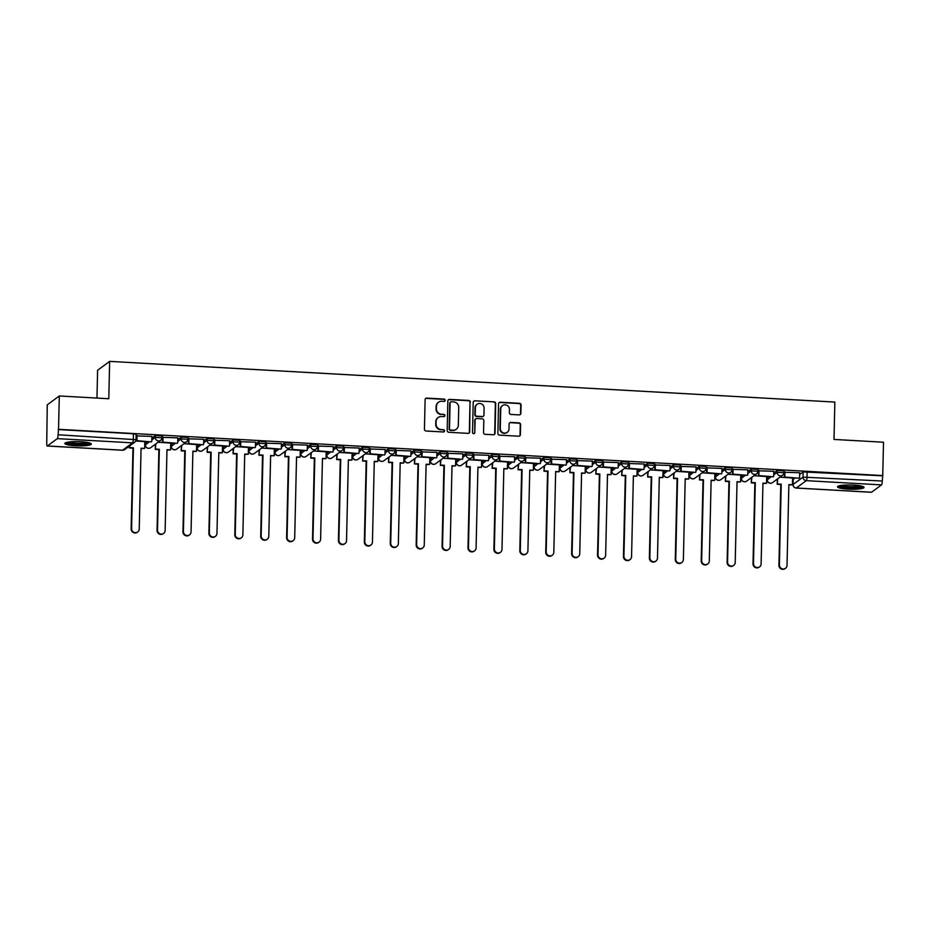 <?xml version="1.0" encoding="UTF-8"?>
<svg xmlns="http://www.w3.org/2000/svg" width="930" height="930" viewBox="0 0 930 930"><rect width="100%" height="100%" fill="white"/><g stroke="black" fill="none" stroke-linecap="round" stroke-linejoin="round"><path stroke-width="1.4" d="M445.214 400.295A1.163 1.128 53.6 0 0 444.11 399.075L426.777 398.098A1.662 1.616 53.6 0 0 425.115 399.656L424.44 429.265A1.662 1.616 53.6 0 0 426.033 430.997L443.354 431.973A1.163 1.128 53.6 0 0 444.528 430.881A1.163 1.128 53.6 0 0 443.412 429.672L441.169 429.544A5.336 5.15 53.6 0 1 436.065 423.987L436.124 421.523A5.336 5.15 53.6 0 1 441.459 416.547L443.703 416.675A1.163 1.128 53.6 0 0 444.877 415.582A1.163 1.128 53.6 0 0 443.761 414.373L441.518 414.245A5.336 5.15 53.6 0 1 436.414 408.689L436.472 406.224A5.336 5.15 53.6 0 1 441.808 401.249L444.052 401.376A1.163 1.128 53.6 0 0 445.214 400.295M444.587 401.272A1.163 1.128 53.6 0 0 443.75 399.33L426.428 398.366A1.662 1.616 53.6 0 0 425.591 398.551M443.889 431.869A1.163 1.128 53.6 0 0 443.064 429.927L441.169 429.544M444.238 416.57A1.163 1.128 53.6 0 0 443.401 414.629L441.518 414.245M769.017 476.532L767.262 478.043M743.105 475.079L741.35 476.59M717.193 473.626L715.437 475.137M691.281 472.161L689.525 473.672M665.369 470.708L663.625 472.219M639.456 469.255L637.713 470.766M613.544 467.802L611.801 469.313M587.632 466.349L585.888 467.86M561.72 464.895L559.976 466.407M535.808 463.442L534.064 464.954M509.896 461.989L508.152 463.5M483.984 460.536L482.24 462.047M458.072 459.083L456.328 460.594M432.159 457.63L430.416 459.129M406.247 456.165L404.504 457.676M380.335 454.712L378.591 456.223M354.423 453.259L352.679 454.77M328.511 451.806L326.767 453.317M302.599 450.353L300.855 451.864M276.687 448.899L274.943 450.411M250.775 447.446L249.031 448.958M224.862 445.993L223.119 447.504M198.95 444.54L197.207 446.051M173.038 443.087L171.294 444.598M147.138 441.634L145.382 443.133M80.817 441.727A13.241 2.127 -178.7 0 0 64.833 443.447A13.241 2.127 -178.7 0 0 75.342 445.772A13.241 2.127 -178.7 0 0 91.314 444.052A13.241 2.127 -178.7 0 0 80.817 441.727M853.519 485.088A13.241 2.127 -178.7 0 0 837.535 486.809A13.241 2.127 -178.7 0 0 848.044 489.134A13.241 2.127 -178.7 0 0 864.017 487.413A13.241 2.127 -178.7 0 0 853.519 485.088M519.207 414.896A1.662 1.616 53.6 0 0 520.87 413.35L521.067 405.038A1.662 1.616 53.6 0 0 519.475 403.306L500.235 402.225A1.662 1.616 53.6 0 0 498.561 403.783L497.887 433.38A1.662 1.616 53.6 0 0 499.48 435.124L518.719 436.205A1.662 1.616 53.6 0 0 520.393 434.647L520.614 424.615A1.662 1.616 53.6 0 0 519.021 422.883L510.791 422.418A1.662 1.616 53.6 0 0 509.129 423.964L509.012 428.939A4.464 4.313 53.6 0 1 502.677 432.555A4.464 4.313 53.6 0 1 500.294 428.451L500.735 408.968A4.464 4.313 53.6 0 1 507.071 405.352A4.464 4.313 53.6 0 1 509.454 409.456L509.384 412.699A1.662 1.616 53.6 0 0 510.977 414.443L519.207 414.896M47.36 445.97L122.609 450.19L132.548 442.854L57.3 438.635L47.36 445.97A3.395 0.686 -86.8 0 1 47.244 446.016A3.395 0.686 -86.8 0 1 46.733 443.145L47.256 404.864L59.299 395.959L108.798 398.738L109.647 361.375L834.849 402.074L834.001 439.437L883.5 442.215L882.744 475.567L58.544 429.311L58.079 434.763L135.943 439.692M59.299 395.959L58.544 429.311M470.359 402.19A1.662 1.616 53.6 0 0 468.767 400.458L449.527 399.377A1.662 1.616 53.6 0 0 447.853 400.935L447.191 430.544A1.662 1.616 53.6 0 0 448.783 432.276L468.023 433.357A1.662 1.616 53.6 0 0 469.685 431.799L470.01 402.458A1.662 1.616 53.6 0 0 468.418 400.714L449.178 399.644A1.662 1.616 53.6 0 0 448.33 399.83M474.881 400.807L494.121 401.876A1.662 1.616 53.6 0 1 495.713 403.62L495.039 433.229A1.662 1.616 53.6 0 1 493.365 434.775L485.135 434.31A1.662 1.616 53.6 0 1 483.542 432.578L483.821 420.569A1.662 1.616 53.6 0 0 482.228 418.837L476.765 418.523A1.662 1.616 53.6 0 0 475.091 420.081L474.812 432.578A1.163 1.128 53.6 0 1 473.149 433.531A1.163 1.128 53.6 0 1 472.533 432.45L473.207 402.353A1.662 1.616 53.6 0 1 474.881 400.807L494.121 401.876M793.174 479.496L794.929 477.985M799.649 474.498L803.125 471.928L803.009 477.125L882.279 481.019A3.395 0.686 93.2 0 1 881.5 484.89L871.561 492.226A3.395 0.686 93.2 0 1 871.445 492.272A3.395 0.686 93.2 0 1 871.329 492.214M96.976 398.075L97.603 370.268L109.647 361.375M882.744 475.567L882.279 481.019M57.3 438.635A3.395 0.686 -86.8 0 0 58.079 434.763M144.789 441.634L135.664 441.006M151.892 436.403L136.652 435.891M177.804 437.856L162.564 437.344M170.702 443.099L158.03 442.262M203.717 439.309L188.476 438.809M196.614 444.552L183.931 443.715M229.629 440.762L214.388 440.262M222.526 446.005L209.843 445.168M255.541 442.215L240.3 441.715M248.438 447.458L235.755 446.621M281.453 443.668L266.213 443.168M274.35 448.911L261.667 448.074M307.365 445.121L292.125 444.621M300.262 450.364L287.579 449.527M333.277 446.574L318.037 446.075M326.174 451.817L313.491 450.98M359.189 448.028L343.949 447.528M352.086 453.27L339.404 452.433M385.101 449.492L369.861 448.981M377.999 454.724L365.316 453.887M411.014 450.945L395.773 450.434M403.911 456.177L391.228 455.351M436.914 452.399L421.685 451.887M429.823 457.63L417.14 456.804M462.826 453.852L447.597 453.34M455.735 459.095L443.052 458.258M488.738 455.305L473.51 454.805M481.647 460.548L468.964 459.711M514.65 456.758L499.422 456.258M507.559 462.001L494.876 461.164M540.562 458.211L525.322 457.711M533.471 463.454L520.788 462.617M566.475 459.664L551.234 459.164M559.383 464.907L546.701 464.07M592.387 461.117L577.146 460.617M585.296 466.36L572.613 465.523M618.299 462.57L603.058 462.071M611.208 467.813L598.525 466.976M644.211 464.024L628.971 463.524M637.12 469.266L624.437 468.429M670.123 465.488L654.883 464.977M663.032 470.72L650.349 469.883M696.035 466.941L680.795 466.43M688.944 472.173L676.261 471.347M721.947 468.395L706.707 467.883M714.856 473.626L702.173 472.8M747.86 469.848L732.619 469.336M740.768 475.091L728.085 474.254M773.772 471.301L758.531 470.801M766.68 476.544L753.998 475.707M799.684 472.754L784.443 472.254M773.737 473.045L777.213 470.475L777.166 472.324L783.816 472.696A3.395 3.278 -126.4 0 1 780.421 475.858A3.395 3.278 -126.4 0 1 777.166 472.324L773.69 474.893M747.825 471.591L751.301 469.022L751.254 470.871L757.904 471.243A3.395 3.278 -126.4 0 1 754.509 474.405A3.395 3.278 -126.4 0 1 751.254 470.871L747.778 473.428M721.913 470.138L725.388 467.569L725.342 469.406L731.991 469.79A3.395 3.278 -126.4 0 1 728.597 472.952A3.395 3.278 -126.4 0 1 725.342 469.406L721.866 471.975M696 468.685L699.476 466.116L699.43 467.953L706.079 468.325A3.395 3.278 -126.4 0 1 702.685 471.498A3.395 3.278 -126.4 0 1 699.43 467.953L695.954 470.522M670.088 467.232L673.564 464.663L673.518 466.5L680.167 466.872A3.395 3.278 -126.4 0 1 676.773 470.045A3.395 3.278 -126.4 0 1 673.518 466.5L670.042 469.069M644.176 465.779L647.652 463.21L647.606 465.047L654.255 465.419A3.395 3.278 -126.4 0 1 650.861 468.592A3.395 3.278 -126.4 0 1 647.606 465.047L644.13 467.616M618.264 464.314L621.74 461.757L621.693 463.593L628.343 463.965A3.395 3.278 -126.4 0 1 624.948 467.127A3.395 3.278 -126.4 0 1 621.693 463.593L618.217 466.163M592.352 462.861L595.828 460.292L595.793 462.14L602.431 462.512A3.395 3.278 -126.4 0 1 599.036 465.674A3.395 3.278 -126.4 0 1 595.793 462.14L592.305 464.709M566.44 461.408L569.916 458.839L569.881 460.687L576.519 461.059A3.395 3.278 -126.4 0 1 573.124 464.221A3.395 3.278 -126.4 0 1 569.881 460.687L566.393 463.256M540.528 459.955L544.004 457.386L543.969 459.234L550.606 459.606A3.395 3.278 -126.4 0 1 547.212 462.768A3.395 3.278 -126.4 0 1 543.969 459.234L540.481 461.803M514.615 458.502L518.091 455.933L518.057 457.781L524.694 458.153A3.395 3.278 -126.4 0 1 521.3 461.315A3.395 3.278 -126.4 0 1 518.057 457.781L514.569 460.35M488.703 457.049L492.179 454.479L492.144 456.328L498.782 456.7A3.395 3.278 -126.4 0 1 495.388 459.862A3.395 3.278 -126.4 0 1 492.144 456.328L488.657 458.897M462.791 455.595L466.267 453.026L466.232 454.875L472.87 455.247A3.395 3.278 -126.4 0 1 469.476 458.409A3.395 3.278 -126.4 0 1 466.232 454.875L462.745 457.432M436.879 454.142L440.355 451.573L440.32 453.41L446.958 453.794A3.395 3.278 -126.4 0 1 443.564 456.956A3.395 3.278 -126.4 0 1 440.32 453.41L436.833 455.979M410.967 452.689L414.443 450.12L414.408 451.957L421.046 452.329A3.395 3.278 -126.4 0 1 417.651 455.502A3.395 3.278 -126.4 0 1 414.408 451.957L410.932 454.526M385.055 451.236L388.531 448.667L388.496 450.504L395.134 450.876A3.395 3.278 -126.4 0 1 391.739 454.049A3.395 3.278 -126.4 0 1 388.496 450.504L385.02 453.073M359.143 449.783L362.619 447.214L362.584 449.05L369.222 449.423A3.395 3.278 -126.4 0 1 365.827 452.585A3.395 3.278 -126.4 0 1 362.584 449.05L359.108 451.62M333.231 448.318L336.707 445.761L336.672 447.597L343.31 447.969A3.395 3.278 -126.4 0 1 339.915 451.131A3.395 3.278 -126.4 0 1 336.672 447.597L333.196 450.167M307.319 446.865L310.794 444.296L310.76 446.144L317.397 446.516A3.395 3.278 -126.4 0 1 314.003 449.678A3.395 3.278 -126.4 0 1 310.76 446.144L307.284 448.713M281.406 445.412L284.882 442.843L284.847 444.691L291.485 445.063A3.395 3.278 -126.4 0 1 288.091 448.225A3.395 3.278 -126.4 0 1 284.847 444.691L281.372 447.26M255.494 443.959L258.97 441.39L258.935 443.238L265.573 443.61A3.395 3.278 -126.4 0 1 262.179 446.772A3.395 3.278 -126.4 0 1 258.935 443.238L255.459 445.807M229.582 442.506L233.058 439.937L233.023 441.785L239.661 442.157A3.395 3.278 -126.4 0 1 236.267 445.319A3.395 3.278 -126.4 0 1 233.023 441.785L229.547 444.354M203.67 441.053L207.146 438.483L207.111 440.332L213.749 440.704A3.395 3.278 -126.4 0 1 210.354 443.866A3.395 3.278 -126.4 0 1 207.111 440.332L203.635 442.901M177.758 439.599L181.245 437.03L181.199 438.879L187.837 439.251A3.395 3.278 -126.4 0 1 184.442 442.413A3.395 3.278 -126.4 0 1 181.199 438.879L177.723 441.436M151.846 438.146L155.333 435.577L155.287 437.414L161.925 437.798A3.395 3.278 -126.4 0 1 158.53 440.96A3.395 3.278 -126.4 0 1 155.287 437.414L151.811 439.983M792.592 477.997L779.91 477.16M783.851 470.847L777.213 470.475M757.938 469.394L751.301 469.022M732.038 467.941L725.388 467.569M706.126 466.488L699.476 466.116M680.214 465.035L673.564 464.663M654.302 463.582L647.652 463.21M628.389 462.129L621.74 461.757M602.477 460.675L595.828 460.292M576.565 459.211L569.916 458.839M550.653 457.758L544.004 457.386M524.741 456.305L518.091 455.933M498.829 454.851L492.179 454.479M472.917 453.398L466.267 453.026M447.005 451.945L440.355 451.573M421.092 450.492L414.443 450.12M395.18 449.039L388.531 448.667M369.268 447.586L362.619 447.214M343.356 446.133L336.707 445.761M317.444 444.68L310.794 444.296M291.532 443.215L284.882 442.843M265.62 441.762L258.97 441.39M239.708 440.309L233.058 439.937M213.795 438.855L207.146 438.483M187.883 437.402L181.245 437.03M161.971 435.949L155.333 435.577M882.396 475.823L803.125 471.928M58.195 429.567L133.443 433.787L136.129 434.38L136.013 439.576A3.395 3.395 0 0 1 134.641 442.238A3.395 3.278 53.6 0 1 132.548 442.854A3.395 0.686 -86.8 0 0 133.327 438.983L133.443 433.787M438.518 402.225L438.17 402.481A5.336 5.15 53.6 0 0 436.124 406.48L436.472 406.224M441.169 414.501A5.336 5.15 53.6 0 1 436.065 408.944L436.124 406.48M438.17 417.524L437.821 417.779A5.336 5.15 53.6 0 0 435.775 421.778L436.124 421.523M440.82 429.8A5.336 5.15 53.6 0 1 435.717 424.243L435.775 421.778M468.86 433.171A1.662 1.616 53.6 0 0 469.336 432.055L470.01 402.458M451.271 401.783A1.163 1.128 53.6 0 0 450.097 402.864L449.504 428.858A1.163 1.128 53.6 0 0 450.62 430.067L452.991 430.206A5.336 5.15 53.6 0 0 458.327 425.231L458.734 407.468A5.336 5.15 53.6 0 0 453.631 401.911L451.271 401.783M450.55 401.993L450.201 402.26A1.163 1.128 53.6 0 0 449.748 403.132L450.097 402.864M456.281 429.23L455.921 429.497A5.336 5.15 53.6 0 1 452.643 430.462L450.271 430.334A1.163 1.128 53.6 0 1 449.155 429.114L449.748 403.132M494.214 434.589A1.662 1.616 53.6 0 0 494.69 433.485L495.353 403.876A1.662 1.616 53.6 0 0 493.76 402.144M475.73 418.837L475.381 419.093A1.662 1.616 53.6 0 0 474.742 420.337L474.812 432.578M474.172 433.566A1.163 1.128 53.6 0 0 474.463 432.845M484.1 408.107A4.464 4.313 53.6 0 0 477.09 404.283A4.464 4.313 53.6 0 0 475.381 407.619L475.218 414.489A1.662 1.616 53.6 0 0 476.811 416.222L482.275 416.535A1.662 1.616 53.6 0 0 483.949 414.978L484.1 408.107M477.09 404.283L476.741 404.538A4.464 4.313 53.6 0 0 475.021 407.886L475.381 407.619M483.298 416.233L482.949 416.489A1.662 1.616 53.6 0 1 481.926 416.791L476.462 416.489A1.662 1.616 53.6 0 1 474.87 414.745L475.021 407.886M474.533 401.063A1.662 1.616 53.6 0 0 473.684 401.249M502.444 405.62L502.095 405.887A4.464 4.313 53.6 0 0 500.375 409.223L500.735 408.968M507.303 432.287L506.943 432.543A4.464 4.313 53.6 0 1 499.933 428.718L500.375 409.223M519.568 436.019A1.662 1.616 53.6 0 0 520.044 434.903L520.265 424.871A1.662 1.616 53.6 0 0 518.673 423.138L510.442 422.673A1.662 1.616 53.6 0 0 509.594 422.859M520.044 414.71A1.662 1.616 53.6 0 0 520.521 413.606L520.707 405.306A1.662 1.616 53.6 0 0 519.114 403.562L499.875 402.481A1.662 1.616 53.6 0 0 499.038 402.667M137.733 531.937L137.28 532.274A3.906 3.778 -126.4 0 1 131.142 528.914L131.595 528.577A3.906 3.778 53.6 0 0 137.733 531.937A3.906 3.778 53.6 0 0 139.233 529.007L141.069 448.237L144.638 448.446L144.801 441.518M144.638 448.446L141.058 448.609M131.142 528.914L132.967 448.155L129.398 447.946L129.898 445.737M129.444 446.075L129.398 447.946M136.652 435.775L136.536 441.029L151.311 441.866L136.989 440.692L137.105 435.507M151.776 441.529L151.892 436.333M131.595 528.577L133.432 447.818L129.851 447.609M89.454 442.913A11.462 1.848 1.3 0 1 86.63 443.831A11.462 1.848 1.3 0 1 74.714 444.087A11.462 1.848 1.3 0 1 66.739 442.389M68.483 442.064A10.614 1.709 -178.7 0 0 86.013 442.889A10.614 1.709 -178.7 0 0 87.734 442.506M65.565 442.773A13.16 2.116 -178.7 0 0 75.342 444.412A13.16 2.116 -178.7 0 0 87.897 444.04A13.16 2.116 -178.7 0 0 90.617 443.343M862.157 486.274A11.462 1.848 1.3 0 1 859.332 487.192A11.462 1.848 1.3 0 1 847.416 487.46A11.462 1.848 1.3 0 1 839.453 485.762M841.185 485.437A10.614 1.709 -178.7 0 0 858.727 486.25A10.614 1.709 -178.7 0 0 860.436 485.867M838.267 486.134A13.16 2.116 -178.7 0 0 848.044 487.773A13.16 2.116 -178.7 0 0 860.599 487.401A13.16 2.116 -178.7 0 0 863.319 486.704M163.645 533.39L163.192 533.727A3.906 3.778 -126.4 0 1 157.054 530.367L157.507 530.03A3.906 3.778 53.6 0 0 163.645 533.39A3.906 3.778 53.6 0 0 165.145 530.46L166.981 449.702L170.55 449.899L170.713 442.971M170.55 449.899L166.97 450.062M157.054 530.367L158.879 449.609L155.31 449.399L155.891 443.843M155.426 444.18L155.31 449.399M162.564 437.228L162.448 442.494L177.223 443.319L162.901 442.145L163.017 436.961M177.688 442.982L177.804 437.786M157.507 530.03L159.344 449.271L155.763 449.062M189.557 534.843L189.104 535.18A3.906 3.778 -126.4 0 1 182.966 531.821L183.419 531.483A3.906 3.778 53.6 0 0 189.557 534.843A3.906 3.778 53.6 0 0 191.057 531.913L192.894 451.155L196.463 451.352L196.625 444.424M196.463 451.352L192.882 451.515M182.966 531.821L184.791 451.062L181.222 450.852L181.803 445.296M181.338 445.633L181.222 450.852M188.476 438.681L188.36 443.947L203.135 444.773L188.813 443.61L188.93 438.414M203.6 444.435L203.717 439.239M183.419 531.483L185.256 450.725L181.676 450.515M215.469 536.296L215.016 536.633A3.906 3.778 -126.4 0 1 208.878 533.274L209.331 532.937A3.906 3.778 53.6 0 0 215.469 536.296A3.906 3.778 53.6 0 0 216.969 533.367L218.806 452.608L222.375 452.805L222.537 445.877M222.375 452.805L218.794 452.968M208.878 533.274L210.703 452.515L207.134 452.317L207.716 446.749M207.251 447.086L207.134 452.317M214.388 440.134L214.272 445.4L229.047 446.226L214.725 445.063L214.842 439.867M229.512 445.889L229.629 440.692M209.331 532.937L211.168 452.178L207.588 451.98M241.381 537.749L240.928 538.086A3.906 3.778 -126.4 0 1 234.79 534.738L235.244 534.401A3.906 3.778 53.6 0 0 241.381 537.749A3.906 3.778 53.6 0 0 242.881 534.82L244.718 454.061L248.287 454.259L248.45 447.33M248.287 454.259L244.706 454.421M234.79 534.738L236.615 453.968L233.046 453.77L233.628 448.202M233.163 448.539L233.046 453.77M240.3 441.587L240.184 446.853L254.96 447.679L240.638 446.516L240.754 441.32M255.425 447.342L255.541 442.145M235.244 534.401L237.08 453.631L233.5 453.433M267.294 539.202L266.84 539.54A3.906 3.778 -126.4 0 1 260.702 536.192L261.156 535.854A3.906 3.778 53.6 0 0 267.294 539.202A3.906 3.778 53.6 0 0 268.793 536.284L270.63 455.514L274.199 455.712L274.362 448.783M274.199 455.712L270.618 455.874M260.702 536.192L262.527 455.421L258.959 455.223L259.54 449.655M259.075 449.992L258.959 455.223M266.213 443.04L266.096 448.307L280.872 449.132L266.55 447.969L266.666 442.773M281.337 448.795L281.453 443.598M261.156 535.854L262.992 455.084L259.412 454.886M293.206 540.656L292.752 540.993A3.906 3.778 -126.4 0 1 286.614 537.645L287.068 537.308A3.906 3.778 53.6 0 0 293.206 540.656A3.906 3.778 53.6 0 0 294.705 537.738L296.542 456.967L300.111 457.165L300.274 450.236M300.111 457.165L296.531 457.327M286.614 537.645L288.44 456.874L284.871 456.677L285.452 451.108M284.987 451.445L284.871 456.677M292.125 444.494L292.008 449.76L306.784 450.585L292.462 449.423L292.578 444.226M307.249 450.248L307.365 445.052M287.068 537.308L288.905 456.537L285.324 456.339M319.118 542.12L318.665 542.457A3.906 3.778 -126.4 0 1 312.526 539.098L312.98 538.761A3.906 3.778 53.6 0 0 319.118 542.12A3.906 3.778 53.6 0 0 320.618 539.191L322.454 458.42L326.023 458.618L326.186 451.701M326.023 458.618L322.443 458.781M312.526 539.098L314.352 458.327L310.783 458.13L311.364 452.561M310.899 452.898L310.783 458.13M318.037 445.947L317.921 451.213L332.696 452.038L318.374 450.876L318.49 445.679M333.161 451.701L333.277 446.516M312.98 538.761L314.817 457.99L311.236 457.793M345.03 543.573L344.577 543.911A3.906 3.778 -126.4 0 1 338.439 540.551L338.892 540.214A3.906 3.778 53.6 0 0 345.03 543.573A3.906 3.778 53.6 0 0 346.53 540.644L348.366 459.873L351.935 460.071L352.086 453.154M351.935 460.071L348.355 460.234M338.439 540.551L340.264 459.78L336.695 459.583L337.276 454.014M336.811 454.351L336.695 459.583M343.949 447.411L343.833 452.666L358.608 453.503L344.286 452.329L344.402 447.132M359.073 453.166L359.189 447.969M338.892 540.214L340.717 459.443L337.148 459.246M370.942 545.027L370.489 545.364A3.906 3.778 -126.4 0 1 364.351 542.004L364.804 541.667A3.906 3.778 53.6 0 0 370.942 545.027A3.906 3.778 53.6 0 0 372.442 542.097L374.279 461.327L377.847 461.524L377.999 454.607M377.847 461.524L374.267 461.687M364.351 542.004L366.176 461.234L362.607 461.036L363.177 455.468M362.723 455.805L362.607 461.036M369.861 448.865L369.745 454.119L384.52 454.956L370.198 453.782L370.314 448.586M384.985 454.619L385.101 449.423M364.804 541.667L366.629 460.896L363.06 460.699M396.854 546.48L396.401 546.817A3.906 3.778 -126.4 0 1 390.263 543.457L390.716 543.12A3.906 3.778 53.6 0 0 396.854 546.48A3.906 3.778 53.6 0 0 398.354 543.55L400.191 462.78L403.76 462.989L403.911 456.06M403.76 462.989L400.179 463.152M390.263 543.457L392.088 462.687L388.519 462.489L389.089 456.921M388.635 457.258L388.519 462.489M395.773 450.318L395.657 455.572L410.432 456.409L396.11 455.235L396.226 450.039M410.897 456.072L411.014 450.876M390.716 543.12L392.541 462.35L388.973 462.152M422.766 547.933L422.313 548.27A3.906 3.778 -126.4 0 1 416.163 544.91L416.628 544.573A3.906 3.778 53.6 0 0 422.766 547.933A3.906 3.778 53.6 0 0 424.266 545.003L426.103 464.233L429.672 464.442L429.823 457.514M429.672 464.442L426.091 464.605M416.163 544.91L418 464.151L414.431 463.942L415.001 458.374M414.548 458.711L414.431 463.942M421.685 451.771L421.569 457.025L436.344 457.862L422.022 456.688L422.139 451.503M436.798 457.525L436.926 452.329M416.628 544.573L418.454 463.814L414.885 463.605M448.678 549.386L448.225 549.723A3.906 3.778 -126.4 0 1 442.075 546.363L442.541 546.026A3.906 3.778 53.6 0 0 448.678 549.386A3.906 3.778 53.6 0 0 450.178 546.456L452.015 465.698L455.584 465.895L455.735 458.967M455.584 465.895L452.003 466.058M442.075 546.363L443.912 465.605L440.343 465.395L440.913 459.839M440.46 460.176L440.343 465.395M447.597 453.224L447.481 458.49L462.257 459.315L447.935 458.153L448.051 452.957M462.71 458.978L462.838 453.782M442.541 546.026L444.366 465.267L440.797 465.058M474.591 550.839L474.137 551.176A3.906 3.778 -126.4 0 1 467.988 547.817L468.453 547.479A3.906 3.778 53.6 0 0 474.591 550.839A3.906 3.778 53.6 0 0 476.09 547.909L477.927 467.151L481.496 467.348L481.647 460.42M481.496 467.348L477.915 467.511M467.988 547.817L469.824 467.058L466.256 466.86L466.825 461.292M466.372 461.629L466.256 466.86M473.51 454.677L473.393 459.943L488.169 460.769L473.847 459.606L473.963 454.41M488.622 460.431L488.75 455.235M468.453 547.479L470.278 466.721L466.709 466.511M500.503 552.292L500.049 552.629A3.906 3.778 -126.4 0 1 493.9 549.27L494.365 548.933A3.906 3.778 53.6 0 0 500.503 552.292A3.906 3.778 53.6 0 0 502.002 549.363L503.839 468.604L507.408 468.801L507.559 461.873M507.408 468.801L503.827 468.964M493.9 549.27L495.737 468.511L492.168 468.313L492.737 462.745M492.284 463.082L492.168 468.313M499.422 456.13L499.294 461.396L514.081 462.222L499.759 461.059L499.875 455.863M514.534 461.885L514.662 456.688M494.365 548.933L496.19 468.174L492.621 467.976M526.415 553.745L525.962 554.082A3.906 3.778 -126.4 0 1 519.812 550.734L520.277 550.397A3.906 3.778 53.6 0 0 526.415 553.745A3.906 3.778 53.6 0 0 527.915 550.816L529.751 470.057L533.32 470.255L533.471 463.326M533.32 470.255L529.74 470.417M519.812 550.734L521.649 469.964L518.08 469.766L518.649 464.198M518.196 464.535L518.08 469.766M525.334 457.583L525.206 462.849L539.993 463.675L525.671 462.512L525.787 457.316M540.446 463.338L540.574 458.141M520.277 550.397L522.102 469.627L518.533 469.429M552.327 555.198L551.874 555.536A3.906 3.778 -126.4 0 1 545.724 552.188L546.189 551.85A3.906 3.778 53.6 0 0 552.327 555.198A3.906 3.778 53.6 0 0 553.827 552.281L555.663 471.51L559.232 471.708L559.383 464.779M559.232 471.708L555.652 471.87M545.724 552.188L547.561 471.417L543.992 471.219L544.562 465.651M544.108 465.988L543.992 471.219M551.246 459.036L551.118 464.303L565.905 465.128L551.583 463.965L551.699 458.769M566.358 464.791L566.486 459.594M546.189 551.85L548.014 471.08L544.445 470.882M578.239 556.652L577.786 556.989A3.906 3.778 -126.4 0 1 571.636 553.641L572.101 553.303A3.906 3.778 53.6 0 0 578.239 556.652A3.906 3.778 53.6 0 0 579.739 553.734L581.576 472.963L585.144 473.161L585.296 466.232M585.144 473.161L581.564 473.324M571.636 553.641L573.473 472.87L569.904 472.673L570.474 467.104M570.02 467.441L569.904 472.673M577.158 460.49L577.03 465.756L591.817 466.581L577.495 465.419L577.611 460.222M592.271 466.244L592.387 461.048M572.101 553.303L573.926 472.533L570.357 472.335M604.151 558.116L603.698 558.453A3.906 3.778 -126.4 0 1 597.548 555.094L598.013 554.757A3.906 3.778 53.6 0 0 604.151 558.116A3.906 3.778 53.6 0 0 605.651 555.187L607.488 474.416L611.057 474.614L611.208 467.697M611.057 474.614L607.476 474.777M597.548 555.094L599.385 474.323L595.816 474.126L596.386 468.557M595.932 468.894L595.816 474.126M603.07 461.943L602.942 467.209L617.729 468.034L603.407 466.872L603.524 461.675M618.183 467.697L618.299 462.512M598.013 554.757L599.838 473.986L596.269 473.789M630.063 559.569L629.61 559.907A3.906 3.778 -126.4 0 1 623.46 556.547L623.925 556.21A3.906 3.778 53.6 0 0 630.063 559.569A3.906 3.778 53.6 0 0 631.563 556.64L633.388 475.869L636.969 476.067L637.12 469.15M636.969 476.067L633.388 476.23M623.46 556.547L625.297 475.776L621.728 475.579L622.298 470.01M621.845 470.348L621.728 475.579M628.982 463.407L628.854 468.662L643.641 469.499L629.319 468.325L629.436 463.128M644.095 469.162L644.211 463.965M623.925 556.21L625.75 475.439L622.182 475.242M655.976 561.023L655.511 561.36A3.906 3.778 -126.4 0 1 649.373 558L649.838 557.663A3.906 3.778 53.6 0 0 655.976 561.023A3.906 3.778 53.6 0 0 657.475 558.093L659.3 477.323L662.881 477.532L663.032 470.603M662.881 477.532L659.3 477.683M649.373 558L651.209 477.23L647.64 477.032L648.21 471.464M647.757 471.801L647.64 477.032M654.894 464.861L654.767 470.115L669.554 470.952L655.231 469.778L655.348 464.582M670.007 470.615L670.123 465.419M649.838 557.663L651.663 476.892L648.094 476.695M681.888 562.476L681.423 562.813A3.906 3.778 -126.4 0 1 675.285 559.453L675.75 559.116A3.906 3.778 53.6 0 0 681.888 562.476A3.906 3.778 53.6 0 0 683.387 559.546L685.212 478.776L688.793 478.985L688.944 472.056M688.793 478.985L685.212 479.148M675.285 559.453L677.121 478.683L673.553 478.485L674.122 472.917M673.669 473.254L673.553 478.485M680.807 466.314L680.679 471.568L695.466 472.405L681.144 471.231L681.26 466.035M695.919 472.068L696.035 466.872M675.75 559.116L677.575 478.346L674.006 478.148M707.8 563.929L707.335 564.266A3.906 3.778 -126.4 0 1 701.197 560.906L701.65 560.569A3.906 3.778 53.6 0 0 707.8 563.929A3.906 3.778 53.6 0 0 709.299 560.999L711.125 480.229L714.705 480.438L714.856 473.51M714.705 480.438L711.125 480.601M701.197 560.906L703.034 480.147L699.465 479.938L700.034 474.37M699.581 474.707L699.465 479.938M706.719 467.767L706.591 473.021L721.378 473.858L707.056 472.684L707.172 467.499M721.831 473.521L721.947 468.325M701.65 560.569L703.487 479.81L699.918 479.601M733.712 565.382L733.247 565.719A3.906 3.778 -126.4 0 1 727.109 562.359L727.562 562.022A3.906 3.778 53.6 0 0 733.712 565.382A3.906 3.778 53.6 0 0 735.212 562.452L737.037 481.694L740.617 481.891L740.768 474.963M740.617 481.891L737.037 482.054M727.109 562.359L728.946 481.601L725.377 481.391L725.946 475.835M725.493 476.172L725.377 481.391M732.631 469.22L732.503 474.486L747.29 475.311L732.968 474.149L733.084 468.952M747.743 474.974L747.86 469.778M727.562 562.022L729.399 481.263L725.83 481.054M759.624 566.835L759.159 567.172A3.906 3.778 -126.4 0 1 753.021 563.812L753.474 563.475A3.906 3.778 53.6 0 0 759.624 566.835A3.906 3.778 53.6 0 0 761.124 563.906L762.949 483.147L766.529 483.344L766.68 476.416M766.529 483.344L762.949 483.507M753.021 563.812L754.858 483.054L751.289 482.856L751.859 477.288M751.405 477.625L751.289 482.856M758.531 470.673L758.415 475.939L773.202 476.765L758.88 475.602L758.996 470.406M773.655 476.427L773.772 471.231M753.474 563.475L755.311 482.717L751.742 482.519M785.536 568.288L785.071 568.625A3.906 3.778 -126.4 0 1 778.933 565.266L779.387 564.928A3.906 3.778 53.6 0 0 785.536 568.288A3.906 3.778 53.6 0 0 787.036 565.359L788.861 484.6L792.441 484.797L792.592 477.869M792.441 484.797L788.861 484.96M778.933 565.266L780.77 484.507L777.201 484.309L777.771 478.741M777.317 479.078L777.201 484.309M784.443 472.126L784.327 477.392L799.114 478.218L784.781 477.055L784.908 471.859M799.567 477.881L799.684 472.684M779.387 564.928L781.223 484.17L777.654 483.972M767.227 479.892L771.296 476.66M767.273 477.822L767.227 479.659A3.395 3.278 53.6 0 0 770.47 483.193A3.395 3.278 -126.4 0 0 772.574 482.577L782.514 475.242A3.395 3.395 0 0 0 783.885 472.579L783.932 470.743M741.315 478.439L745.383 475.207M741.361 476.369L741.315 478.206A3.395 3.278 53.6 0 0 744.558 481.74A3.395 3.278 -126.4 0 0 746.662 481.124L756.602 473.789A3.395 3.395 0 0 0 757.973 471.126L758.02 469.29M715.414 476.985L719.471 473.754M715.449 474.905L715.403 476.753A3.395 3.278 53.6 0 0 718.658 480.287A3.395 3.278 -126.4 0 0 720.75 479.671L730.689 472.335A3.395 3.395 0 0 0 732.061 469.673L732.108 467.837M689.502 475.521L693.559 472.3M689.537 473.451L689.49 475.3A3.395 3.278 53.6 0 0 692.745 478.834A3.395 3.278 -126.4 0 0 694.838 478.218L704.777 470.871A3.395 3.395 0 0 0 706.149 468.22L706.196 466.372M663.59 474.068L667.647 470.836M663.625 471.998L663.578 473.847A3.395 3.278 53.6 0 0 666.833 477.381A3.395 3.278 -126.4 0 0 668.926 476.765L678.865 469.418A3.395 3.395 0 0 0 680.237 466.767L680.283 464.919M637.678 472.614L641.735 469.383M637.713 470.545L637.666 472.394A3.395 3.278 53.6 0 0 640.921 475.928A3.395 3.278 -126.4 0 0 643.014 475.311L652.953 467.964A3.395 3.395 0 0 0 654.325 465.314L654.371 463.466M611.766 471.161L615.823 467.93M611.801 469.092L611.754 470.94A3.395 3.278 53.6 0 0 615.009 474.474A3.395 3.278 -126.4 0 0 617.102 473.858L627.041 466.511A3.395 3.395 0 0 0 628.413 463.861L628.459 462.012M585.854 469.708L589.911 466.476M585.888 467.639L585.842 469.487A3.395 3.278 53.6 0 0 589.097 473.021A3.395 3.278 -126.4 0 0 591.189 472.405L601.129 465.058A3.395 3.395 0 0 0 602.5 462.408L602.547 460.559M559.941 468.255L563.999 465.023M559.976 466.186L559.93 468.023A3.395 3.278 53.6 0 0 563.185 471.568A3.395 3.278 -126.4 0 0 565.277 470.94L575.217 463.605A3.395 3.395 0 0 0 576.588 460.954L576.635 459.106M534.029 466.802L538.086 463.57M534.064 464.733L534.018 466.569A3.395 3.278 53.6 0 0 537.273 470.115A3.395 3.278 -126.4 0 0 539.365 469.487L549.305 462.152A3.395 3.395 0 0 0 550.676 459.49L550.723 457.653M508.117 465.349L512.174 462.117M508.152 463.28L508.106 465.116A3.395 3.278 53.6 0 0 511.361 468.662A3.395 3.278 -126.4 0 0 513.453 468.034L523.392 460.699A3.395 3.395 0 0 0 524.764 458.037L524.811 456.2M482.205 463.896L486.262 460.664M482.24 461.826L482.205 463.663A3.395 3.278 53.6 0 0 485.448 467.197A3.395 3.278 -126.4 0 0 487.541 466.581L497.48 459.246A3.395 3.395 0 0 0 498.852 456.584L498.899 454.747M456.293 462.443L460.35 459.211M456.328 460.362L456.293 462.21A3.395 3.278 53.6 0 0 459.536 465.744A3.395 3.278 -126.4 0 0 461.629 465.128L471.568 457.793A3.395 3.395 0 0 0 472.94 455.13L472.986 453.294M430.381 460.989L434.438 457.758M430.416 458.909L430.381 460.757A3.395 3.278 53.6 0 0 433.624 464.291A3.395 3.278 -126.4 0 0 435.717 463.675L445.656 456.328A3.395 3.395 0 0 0 447.039 453.677L447.074 451.841M404.469 459.525L408.526 456.305M404.504 457.455L404.469 459.304A3.395 3.278 53.6 0 0 407.712 462.838A3.395 3.278 -126.4 0 0 409.805 462.222L419.744 454.875A3.395 3.395 0 0 0 421.127 452.224L421.162 450.376M378.557 458.072L382.614 454.84M378.591 456.002L378.557 457.851A3.395 3.278 53.6 0 0 381.8 461.385A3.395 3.278 -126.4 0 0 383.892 460.769L393.832 453.422A3.395 3.395 0 0 0 395.215 450.771L395.25 448.923M352.644 456.618L356.702 453.387M352.679 454.549L352.644 456.398A3.395 3.278 53.6 0 0 355.888 459.932A3.395 3.278 -126.4 0 0 357.98 459.315L367.92 451.968A3.395 3.395 0 0 0 369.303 449.318L369.338 447.47M326.732 455.165L330.801 451.934M326.767 453.096L326.732 454.944A3.395 3.278 53.6 0 0 329.976 458.478A3.395 3.278 -126.4 0 0 332.068 457.862L342.007 450.515A3.395 3.395 0 0 0 343.391 447.865L343.426 446.016M300.82 453.712L304.889 450.48M300.855 451.643L300.82 453.491A3.395 3.278 53.6 0 0 304.064 457.025A3.395 3.278 -126.4 0 0 306.156 456.409L316.095 449.062A3.395 3.395 0 0 0 317.479 446.412L317.514 444.563M274.908 452.259L278.977 449.027M274.943 450.19L274.908 452.026A3.395 3.278 53.6 0 0 278.151 455.572A3.395 3.278 -126.4 0 0 280.244 454.944L290.183 447.609A3.395 3.395 0 0 0 291.567 444.959L291.602 443.11M248.996 450.806L253.065 447.574M249.031 448.737L248.996 450.573A3.395 3.278 53.6 0 0 252.239 454.119A3.395 3.278 -126.4 0 0 254.332 453.491L264.271 446.156A3.395 3.395 0 0 0 265.655 443.494L265.689 441.657M223.084 449.353L227.153 446.121M223.119 447.284L223.084 449.12A3.395 3.278 53.6 0 0 226.327 452.666A3.395 3.278 -126.4 0 0 228.42 452.038L238.359 444.703A3.395 3.395 0 0 0 239.742 442.041L239.777 440.204M197.172 447.9L201.24 444.668M197.207 445.83L197.172 447.667A3.395 3.278 53.6 0 0 200.415 451.201A3.395 3.278 -126.4 0 0 202.507 450.585L212.447 443.25A3.395 3.395 0 0 0 213.83 440.588L213.865 438.751M171.26 446.447L175.328 443.215M171.294 444.366L171.26 446.214A3.395 3.278 53.6 0 0 174.503 449.748A3.395 3.278 -126.4 0 0 176.595 449.132L186.535 441.797A3.395 3.395 0 0 0 187.918 439.134L187.953 437.298M145.347 444.993L149.416 441.762M145.382 442.913L145.347 444.761A3.395 3.278 53.6 0 0 148.591 448.295A3.395 3.278 -126.4 0 0 150.683 447.679L160.623 440.332A3.395 3.395 0 0 0 162.006 437.681L162.041 435.845M793.185 479.276L793.069 484.472L803.009 477.125A3.395 3.278 -126.4 0 0 806.252 480.659L796.313 488.006L871.561 492.226M881.5 484.89L806.252 480.659A3.395 0.686 -86.8 0 0 807.031 476.788L807.147 471.603M793.069 484.693L793.069 484.472A3.395 3.278 -126.4 0 0 796.313 488.006A3.395 0.686 93.2 0 1 796.196 488.041A3.395 0.686 93.2 0 1 796.08 487.983M47.244 446.016L122.493 450.236A3.395 3.395 0 0 0 124.701 449.574A3.395 3.278 53.6 0 1 122.609 450.19A3.395 0.686 93.2 0 1 122.493 450.236A3.395 0.686 93.2 0 1 122.376 450.178M767.204 477.927L767.157 479.775A3.395 3.395 0 0 0 772.574 482.577M741.291 476.474L741.245 478.311A3.395 3.395 0 0 0 746.662 481.124M715.379 475.021L715.333 476.858A3.395 3.395 0 0 0 720.75 479.671M689.467 473.568L689.421 475.404A3.395 3.395 0 0 0 694.838 478.218M663.555 472.115L663.509 473.951A3.395 3.395 0 0 0 668.926 476.765M637.643 470.661L637.596 472.498A3.395 3.395 0 0 0 643.014 475.311M611.731 469.197L611.684 471.045A3.395 3.395 0 0 0 617.102 473.858M585.819 467.744L585.772 469.592A3.395 3.395 0 0 0 591.189 472.405M559.907 466.29L559.86 468.139A3.395 3.395 0 0 0 565.277 470.94M533.994 464.837L533.948 466.686A3.395 3.395 0 0 0 539.365 469.487M508.082 463.384L508.036 465.233A3.395 3.395 0 0 0 513.453 468.034M482.17 461.931L482.124 463.779A3.395 3.395 0 0 0 487.541 466.581M456.258 460.478L456.212 462.315A3.395 3.395 0 0 0 461.629 465.128M430.346 459.025L430.299 460.862A3.395 3.395 0 0 0 435.717 463.675M404.434 457.572L404.387 459.408A3.395 3.395 0 0 0 409.805 462.222M378.522 456.119L378.475 457.955A3.395 3.395 0 0 0 383.892 460.769M352.61 454.665L352.563 456.502A3.395 3.395 0 0 0 357.98 459.315M326.697 453.201L326.651 455.049A3.395 3.395 0 0 0 332.068 457.862M300.785 451.748L300.739 453.596A3.395 3.395 0 0 0 306.156 456.409M274.873 450.294L274.827 452.143A3.395 3.395 0 0 0 280.244 454.944M248.961 448.841L248.915 450.69A3.395 3.395 0 0 0 254.332 453.491M223.049 447.388L223.002 449.237A3.395 3.395 0 0 0 228.42 452.038M197.137 445.935L197.09 447.783A3.395 3.395 0 0 0 202.507 450.585M171.225 444.482L171.19 446.319A3.395 3.395 0 0 0 176.595 449.132M145.312 443.029L145.278 444.866A3.395 3.395 0 0 0 150.683 447.679M793.116 479.38L792.988 484.577A3.395 3.395 0 0 0 796.196 488.041L871.445 492.272M124.701 449.574L134.641 442.238"/></g></svg>
